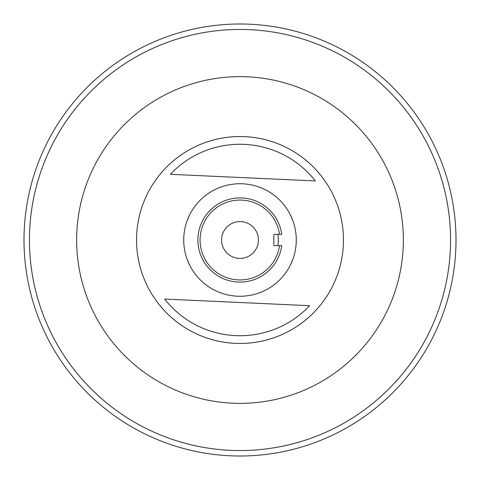 <?xml version="1.0" encoding="UTF-8"?>
<svg xmlns="http://www.w3.org/2000/svg" width="480" height="480" viewBox="0 0 480 480"><rect width="100%" height="100%" fill="white"/><g stroke="black" fill="none" stroke-linecap="round" stroke-linejoin="round"><path stroke-width="0.72" d="M76.812 232.518A163.362 163.362 0 0 0 232.518 403.188A163.362 163.362 0 0 0 403.188 247.482A163.362 163.362 0 0 0 247.482 76.812A163.362 163.362 0 0 0 76.812 232.518M136.644 235.26A103.464 103.464 0 0 0 235.26 343.356A103.464 103.464 0 0 0 343.356 244.74A103.464 103.464 0 0 0 244.74 136.644A103.464 103.464 0 0 0 136.644 235.26M309.642 305.7L164.64 299.052A95.742 95.742 0 0 0 309.642 305.7M183.792 237.42A56.268 56.268 0 0 0 237.42 296.208A56.268 56.268 0 0 0 296.208 242.58A56.268 56.268 0 0 0 242.58 183.792A56.268 56.268 0 0 0 183.792 237.42M240 279.93A39.93 39.93 0 0 0 279.528 245.67L281.73 245.67A42.108 42.108 0 0 1 240 282.108A42.108 42.108 0 0 1 197.892 240A42.108 42.108 0 0 1 240 197.892A42.108 42.108 0 0 1 281.73 234.33L279.528 234.33A39.93 39.93 0 0 0 240 200.07A39.93 39.93 0 0 0 200.07 240A39.93 39.93 0 0 0 240 279.93M240 450.552A210.552 210.552 0 0 0 450.552 240A210.552 210.552 0 0 0 240 29.448A210.552 210.552 0 0 0 29.448 240A210.552 210.552 0 0 0 240 450.552M240 24A216 216 0 0 1 456 240A216 216 0 0 1 240 456A216 216 0 0 1 24 240A216 216 0 0 1 240 24M240 221.574A18.426 18.426 0 0 0 221.574 240A18.426 18.426 0 0 0 240 258.426A18.426 18.426 0 0 0 258.426 240A18.426 18.426 0 0 0 240 221.574M279.528 234.33L273.852 234.33L273.852 245.67L279.528 245.67M277.866 245.67A38.292 38.292 0 0 0 277.866 234.33M170.358 174.3L315.36 180.948A95.742 95.742 0 0 0 170.358 174.3"/></g></svg>
